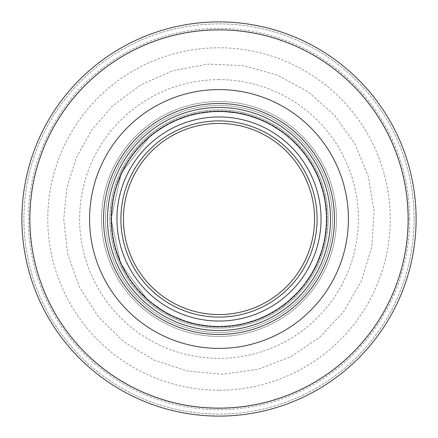 <?xml version="1.0" encoding="UTF-8"?>
<svg xmlns="http://www.w3.org/2000/svg" width="438" height="438" viewBox="0 0 438 438"><rect width="100%" height="100%" fill="white"/><g stroke="black" fill="none" stroke-linecap="round" stroke-linejoin="round"><path stroke-width="0.33" stroke-dasharray="2.19 1.64" d="M219 105.52A113.48 113.48 0 0 0 105.52 219A113.48 113.48 0 0 0 219 332.48A113.48 113.48 0 0 0 332.48 219A113.48 113.48 0 0 0 219 105.52A113.48 113.48 0 0 1 332.48 219A113.48 113.48 0 0 1 219 332.48A113.48 113.48 0 0 1 105.52 219A113.48 113.48 0 0 1 219 105.52A113.48 113.48 0 0 1 332.48 219A113.48 113.48 0 0 1 219 332.48A113.48 113.48 0 0 1 105.52 219A113.48 113.48 0 0 1 219 105.52M219 348.407A129.407 129.407 0 0 1 89.593 219A129.407 129.407 0 0 1 219 89.593A129.407 129.407 0 0 1 348.407 219A129.407 129.407 0 0 1 219 348.407M219 107.507A111.493 111.493 0 0 1 330.493 219A111.493 111.493 0 0 1 219 330.493A111.493 111.493 0 0 1 107.507 219A111.493 111.493 0 0 1 219 107.507A111.493 111.493 0 0 1 330.493 219A111.493 111.493 0 0 1 219 330.493A111.493 111.493 0 0 1 107.507 219A111.493 111.493 0 0 1 219 107.507A111.493 111.493 0 0 1 330.493 219A111.493 111.493 0 0 1 219 330.493A111.493 111.493 0 0 1 107.507 219A111.493 111.493 0 0 1 219 107.507A111.493 111.493 0 0 1 330.493 219A111.493 111.493 0 0 1 219 330.493A111.493 111.493 0 0 1 107.507 219A111.493 111.493 0 0 1 219 107.507A111.493 111.493 0 0 1 330.493 219A111.493 111.493 0 0 1 219 330.493A111.493 111.493 0 0 1 107.507 219A111.493 111.493 0 0 1 219 107.507M414.107 219A195.107 195.107 0 0 1 219 414.107A195.107 195.107 0 0 1 23.893 219A195.107 195.107 0 0 1 219 23.893A195.107 195.107 0 0 1 414.107 219A195.107 195.107 0 0 1 219 414.107A195.107 195.107 0 0 1 23.893 219A195.107 195.107 0 0 1 219 23.893A195.107 195.107 0 0 1 414.107 219M219 416.1A197.1 197.1 0 0 1 21.9 219A197.1 197.1 0 0 1 219 21.9A197.1 197.1 0 0 1 416.1 219A197.1 197.1 0 0 1 219 416.1A197.1 197.1 0 0 0 416.1 219A197.1 197.1 0 0 0 219 21.9A197.1 197.1 0 0 0 21.9 219A197.1 197.1 0 0 0 219 416.1A197.1 197.1 0 0 0 416.1 219A197.1 197.1 0 0 0 219 21.9A197.1 197.1 0 0 0 21.9 219A197.1 197.1 0 0 0 219 416.1A197.1 197.1 0 0 0 416.1 219A197.1 197.1 0 0 0 219 21.9A197.1 197.1 0 0 0 21.9 219A197.1 197.1 0 0 0 219 416.1A197.1 197.1 0 0 1 21.9 219A197.1 197.1 0 0 1 219 21.9A197.1 197.1 0 0 1 416.1 219A197.1 197.1 0 0 1 219 416.1A197.1 197.1 0 0 1 21.9 219A197.1 197.1 0 0 1 219 21.9A197.1 197.1 0 0 1 416.1 219A197.1 197.1 0 0 1 219 416.1M219 79.634A139.366 139.366 0 0 0 79.634 219A139.366 139.366 0 0 0 219 358.366A139.366 139.366 0 0 0 358.366 219A139.366 139.366 0 0 0 219 79.634M219 123.434A95.566 95.566 0 0 1 314.566 219A95.566 95.566 0 0 1 219 314.566A95.566 95.566 0 0 1 123.434 219A95.566 95.566 0 0 1 219 123.434M219 326.507A107.507 107.507 0 0 1 111.493 219A107.507 107.507 0 0 1 219 111.493A107.507 107.507 0 0 1 326.507 219A107.507 107.507 0 0 1 219 326.507M219 390.22A171.22 171.22 0 0 1 47.78 219A171.22 171.22 0 0 1 219 47.78A171.22 171.22 0 0 1 390.22 219A171.22 171.22 0 0 1 219 390.22M101.534 219A117.466 117.466 0 0 1 219 101.534A117.466 117.466 0 0 1 336.466 219A117.466 117.466 0 0 1 219 336.466A117.466 117.466 0 0 1 101.534 219A117.466 117.466 0 0 0 219 336.466A117.466 117.466 0 0 0 336.466 219A117.466 117.466 0 0 0 219 101.534A117.466 117.466 0 0 0 101.534 219M219 109.894A109.106 109.106 0 0 1 328.106 219A109.106 109.106 0 0 1 219 328.106A109.106 109.106 0 0 1 109.894 219A109.106 109.106 0 0 1 219 109.894A109.106 109.106 0 0 1 328.106 219A109.106 109.106 0 0 1 219 328.106A109.106 109.106 0 0 1 109.894 219A109.106 109.106 0 0 1 219 109.894A109.106 109.106 0 0 1 328.106 219A109.106 109.106 0 0 1 219 328.106A109.106 109.106 0 0 1 109.894 219A109.106 109.106 0 0 1 219 109.894A109.106 109.106 0 0 1 328.106 219A109.106 109.106 0 0 1 219 328.106A109.106 109.106 0 0 1 109.894 219A109.106 109.106 0 0 1 219 109.894M219 111.017A107.983 107.983 0 0 0 111.017 219A107.983 107.983 0 0 0 219 326.983A107.983 107.983 0 0 0 326.983 219A107.983 107.983 0 0 0 219 111.017A107.983 107.983 0 0 0 111.017 219A107.983 107.983 0 0 0 219 326.983A107.983 107.983 0 0 0 326.983 219A107.983 107.983 0 0 0 219 111.017A107.983 107.983 0 0 0 111.017 219A107.983 107.983 0 0 0 219 326.983A107.983 107.983 0 0 0 326.983 219A107.983 107.983 0 0 0 219 111.017A107.983 107.983 0 0 0 111.017 219A107.983 107.983 0 0 0 219 326.983A107.983 107.983 0 0 0 326.983 219A107.983 107.983 0 0 0 219 111.017M29.642 219A189.358 189.358 0 0 1 219 29.642A189.358 189.358 0 0 1 408.358 219A189.358 189.358 0 0 1 219 408.358A189.358 189.358 0 0 1 29.642 219M409.667 219A190.667 190.667 0 0 0 219 28.333A190.667 190.667 0 0 0 28.333 219A190.667 190.667 0 0 0 219 409.667A190.667 190.667 0 0 0 409.667 219M111.033 219L121.304 173.026L150.179 135.807L170.743 122.416L193.793 114.011L218.151 111.033L242.553 113.634L265.735 121.671L286.507 134.74L303.791 152.156L316.696 173.026L324.553 196.279L326.956 220.697L323.786 245.028L315.201 268.018L301.651 288.472L283.829 305.341L262.658 317.747L239.23 325.056L214.762 326.885L190.508 323.14L167.732 314.019L147.601 299.986L120.598 263.43L111.033 219L121.304 173.026L150.179 135.807L170.743 122.416L193.793 114.011L218.151 111.033L242.553 113.634L265.735 121.671L286.507 134.74L303.791 152.156L316.696 173.026L324.553 196.279L326.956 220.697L323.786 245.028L315.201 268.018L301.651 288.472L283.829 305.341L262.658 317.747L239.23 325.056L214.762 326.885L190.508 323.14L167.732 314.019L147.601 299.986L120.598 263.43L111.033 219L121.304 173.026L150.179 135.807L170.743 122.416L193.793 114.011L218.151 111.033L242.553 113.634L265.735 121.671L286.507 134.74L303.791 152.156L316.696 173.026L324.553 196.279L326.956 220.697L323.786 245.028L315.201 268.018L301.651 288.472L283.829 305.341L262.658 317.747L239.23 325.056L214.762 326.885L190.508 323.14L167.732 314.019L147.601 299.986L120.598 263.43L111.033 219L121.304 173.026L150.179 135.807L170.743 122.416L193.793 114.011L218.151 111.033L242.553 113.634L265.735 121.671L286.507 134.74L303.791 152.156L316.696 173.026L324.553 196.279L326.956 220.697L323.786 245.028L315.201 268.018L301.651 288.472L283.829 305.341L262.658 317.747L239.23 325.056L214.762 326.885L190.508 323.14L167.732 314.019L147.601 299.986L120.598 263.43L111.033 219M63.707 219L67.72 254.067L79.546 287.317L98.572 317.041L123.823 341.706L153.984 360.025L187.508 371.063L222.657 374.249L257.621 369.415L290.586 356.806L319.855 337.085L343.912 311.265L361.52 280.676L371.763 246.901L374.118 211.685L368.462 176.848L355.081 144.19L334.676 115.391L308.292 91.947L277.298 75.068L243.293 65.623L208.034 64.096L173.339 70.573L141.003 84.72L112.697 105.799L91.947 129.708L76.48 157.324L66.937 187.508L63.707 219"/><path stroke-width="0.66" d="M219 326.507A107.507 107.507 0 0 1 111.493 219A107.507 107.507 0 0 1 219 111.493A107.507 107.507 0 0 1 326.507 219A107.507 107.507 0 0 1 219 326.507M123.434 219A95.566 95.566 0 0 1 219 123.434A95.566 95.566 0 0 1 314.566 219A95.566 95.566 0 0 1 219 314.566A95.566 95.566 0 0 1 123.434 219M219 408.134A189.134 189.134 0 0 1 55.204 124.43A189.134 189.134 0 0 1 382.796 124.43A189.134 189.134 0 0 1 219 408.134M219 348.407A129.407 129.407 0 0 1 89.593 219A129.407 129.407 0 0 1 219 89.593A129.407 129.407 0 0 1 348.407 219A129.407 129.407 0 0 1 219 348.407M219 416.1A197.1 197.1 0 0 0 389.694 120.45A197.1 197.1 0 0 0 48.306 120.45A197.1 197.1 0 0 0 219 416.1M219 330.493A111.493 111.493 0 0 1 107.507 219A111.493 111.493 0 0 1 219 107.507A111.493 111.493 0 0 1 330.493 219A111.493 111.493 0 0 1 219 330.493M219 317.107A98.107 98.107 0 0 1 120.893 219A98.107 98.107 0 0 1 219 120.893A98.107 98.107 0 0 1 317.107 219A98.107 98.107 0 0 1 219 317.107M321.043 219A102.043 102.043 0 0 0 219 116.957A102.043 102.043 0 0 0 116.957 219A102.043 102.043 0 0 0 219 321.043A102.043 102.043 0 0 0 321.043 219M219 334.473A115.473 115.473 0 0 0 334.473 219A115.473 115.473 0 0 0 219 103.527A115.473 115.473 0 0 0 103.527 219A115.473 115.473 0 0 0 219 334.473"/></g></svg>
